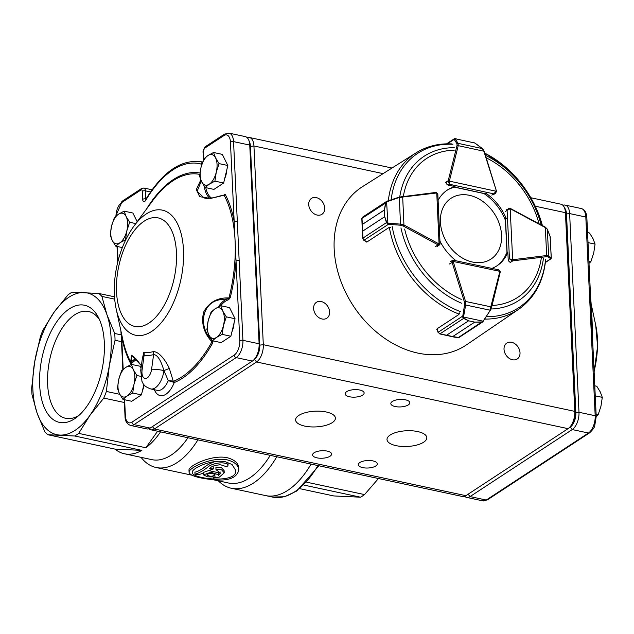 <?xml version="1.0" encoding="UTF-8"?>
<svg xmlns="http://www.w3.org/2000/svg" width="634" height="634" viewBox="0 0 634 634"><rect width="100%" height="100%" fill="white"/><g stroke="black" fill="none" stroke-linecap="round" stroke-linejoin="round"><path stroke-width="0.95" d="M79.084 415.27A54.619 27.896 102.1 0 1 65.667 418.313A54.619 27.896 102.1 0 1 47.621 384.236A54.619 27.896 102.1 0 1 88.53 311.492A54.619 27.896 102.1 0 1 99.538 319.758M39.657 385.004A59.905 30.59 102.1 0 1 60.698 316.675A59.905 30.59 102.1 0 1 98.175 316.952A59.905 30.59 102.1 0 1 76.698 417.275A59.905 30.59 102.1 0 1 39.657 385.004M213.286 473.693C209.703 473.313 207.548 473.725 206.811 474.921C209.696 476.649 212.493 476.641 215.203 474.898L213.286 473.693M232.044 464.508L225.641 461.837C212.041 458.818 191.27 468.368 192.253 472.496C191.127 478.646 237.742 484.4 235.697 470.341L232.044 464.508M208.689 479.193C196.524 477.584 189.994 475.318 189.106 472.409C187.989 468.114 211.756 456.48 227.297 459.896C234.548 461.814 238.392 465.166 238.828 469.937C236.775 478.662 226.726 481.745 208.689 479.193M228.05 464.762C224.095 460.966 212.168 463.454 208.087 466.862C203.807 470.42 199.441 472.877 194.995 474.224C198.838 474.858 201.802 474.2 203.871 472.259L213.325 468.978L209.402 468.574C211.296 466.576 214.403 465.372 218.73 464.952C222.051 463.929 227.178 468.684 228.089 465.007L228.05 464.762M215.338 476.942L207.548 476.839L203.427 474.866L210.868 472.243L218.579 474.818L218.421 475.421L220.505 473.004L215.988 469.667L221.496 469.746L224.254 472.813L219.396 477.077L213.571 478.036L215.338 476.942M218.579 474.818L218.484 472.734L208.111 470.436M227.812 462.424L228.097 465.015M212.438 466.45L213.238 466.893L213.317 468.978M194.995 474.224L194.892 472.108C196.968 472.092 202.539 468.859 203.672 467.821C206.28 465.427 210.068 463.335 215.037 461.568M37.049 412.956A72.474 37.01 -77.9 0 0 59.921 435.075A72.474 37.01 -77.9 0 0 89.854 415.444A72.474 37.01 -77.9 0 0 109.333 365.564A72.474 37.01 -77.9 0 0 106.932 314.654A72.474 37.01 -77.9 0 0 84.06 292.536A72.474 37.01 -77.9 0 0 54.12 312.174A72.474 37.01 -77.9 0 0 34.648 362.054A72.474 37.01 -77.9 0 0 37.049 412.956L32.017 394.713A76.999 39.324 102.1 0 1 31.7 387.937L34.648 362.054L40.37 336.757A76.999 39.324 102.1 0 1 42.961 330.116L54.12 312.174L68.052 294.818A76.999 39.324 102.1 0 1 72.038 292.203L98.856 293.463A76.999 39.324 102.1 0 1 101.9 296.411L106.932 314.654L114.73 333.492A76.999 39.324 102.1 0 1 114.936 336.844A76.999 39.324 102.1 0 1 115.047 340.268L109.333 365.564L106.385 391.447A76.999 39.324 102.1 0 1 103.786 398.089L89.854 415.444L78.695 433.387A76.999 39.324 102.1 0 1 74.709 436.002L47.899 434.742A76.999 39.324 102.1 0 1 44.848 431.794L37.049 412.956M114.492 296.815L98.856 293.463M114.675 299.145L101.9 296.411M121.173 334.871L114.73 333.492M121.498 341.647L115.047 340.268M119.786 394.316L106.385 391.447M157.604 431.239L145.86 447.762A76.999 39.324 -77.9 0 0 160.545 431.865M124.367 402.495L103.786 398.089M145.86 447.762L78.695 433.387M115.055 449.118A76.999 39.324 -77.9 0 0 124.415 453.778A76.999 39.324 -77.9 0 0 141.865 450.378L115.055 449.118L47.899 434.742M141.865 450.378L74.709 436.002M124.415 453.778L151.835 459.65A76.999 39.324 -77.9 0 0 187.965 437.737M141.033 457.336A83.799 42.795 -77.9 0 0 156.123 467.512A83.799 42.795 -77.9 0 0 197.911 439.861M218.342 480.834A88.324 45.109 -77.9 0 0 231.331 488.251A88.324 45.109 -77.9 0 0 276.796 456.757M212.905 479.669L228.47 483.005A83.799 42.795 -77.9 0 0 270.266 455.355M317.927 465.562A88.324 45.109 -77.9 0 1 272.462 497.056L265.606 495.59A88.324 45.109 -77.9 0 0 311.072 464.088A88.324 45.109 -77.9 0 1 265.606 495.59L231.331 488.251M238.852 469.937L238.749 467.837C238.313 463.026 234.461 459.658 227.194 457.716C211.574 454.324 187.957 466.069 188.987 470.309L189.083 472.409M218.508 473.233L220.101 471.886M215.893 467.583L221.496 467.678L224.135 470.729L224.238 472.813M378.466 478.519L364.526 494.583A76.999 39.324 -77.9 0 1 360.54 497.199L333.722 495.939L299.874 488.687M364.526 494.583L306.801 482.22M360.54 497.199L303.971 485.089M231.925 331.844A13.964 7.133 -77.9 0 0 234.065 322.912M224.698 178.614A13.964 7.133 -77.9 0 0 226.837 169.682M142.492 390.489A13.964 7.133 -77.9 0 0 144.18 385.028M151.597 369.257L153.602 354.604A81.802 41.773 102.1 0 1 144.1 355.254L142.095 369.907A9.058 4.628 -77.9 0 0 145.622 378.49A9.058 4.628 -77.9 0 0 151.597 369.257A9.058 1.125 7.8 0 1 163.921 370.557L169.341 368.465L163.921 370.557C162.058 364.162 158.555 354.644 153.602 354.604A4.533 3.764 74.9 0 0 152.992 351.688C158.857 351.014 165.957 360.897 169.286 368.362M218.358 306.911A27.175 13.877 102.1 0 1 227.495 298.868L221.337 299.565C201.818 301.348 197.863 326.764 211.661 339.681L212.279 341.496L212.929 341.575L212.604 343.129L211.97 341.789C203.791 333.072 201.018 323.158 203.649 312.055C209.157 302.133 217.597 297.433 228.977 297.948L230.197 297.774L227.495 298.868A0.903 0.745 -107.3 0 1 228.2 299.906A26.271 13.417 -77.9 0 0 220.743 305.747M136.651 359.573A26.271 13.417 -77.9 0 0 132.546 362.632A0.903 0.61 44.7 0 0 131.65 361.721L131.095 362.585A0.903 0.777 -87.2 0 1 131.262 363.345L130.469 363.171L131.618 355.246L141.374 365.659M132.522 355.848L131.214 358.662L131.65 361.721A27.175 13.877 102.1 0 1 135.795 358.606M324.711 208.047A9.51 7.267 56.7 0 0 319.869 199.25A9.51 7.267 56.7 0 0 311.5 198.379A9.51 7.267 56.7 0 0 310.644 210.322A9.51 7.267 56.7 0 0 321.929 214.292A9.51 7.267 56.7 0 0 324.711 208.047M329.617 311.976A9.51 7.267 56.7 0 0 324.774 303.187A9.51 7.267 56.7 0 0 316.406 302.315A9.51 7.267 56.7 0 0 315.542 314.25A9.51 7.267 56.7 0 0 326.835 318.22A9.51 7.267 56.7 0 0 329.617 311.976M520.015 352.742A9.51 7.267 56.7 0 0 515.173 343.945A9.51 7.267 56.7 0 0 506.804 343.073A9.51 7.267 56.7 0 0 505.948 355.016A9.51 7.267 56.7 0 0 517.233 358.987A9.51 7.267 56.7 0 0 520.015 352.742M330.092 456.195A9.51 3.756 177.3 0 0 331.59 454.031A9.51 3.756 177.3 0 0 321.913 450.726A9.51 3.756 177.3 0 0 312.594 454.927A9.51 3.756 177.3 0 0 319.504 458.2A9.51 3.756 177.3 0 0 330.092 456.195M408.328 404.888A9.51 3.756 177.3 0 0 409.833 402.725A9.51 3.756 177.3 0 0 400.149 399.428A9.51 3.756 177.3 0 0 390.829 403.628A9.51 3.756 177.3 0 0 397.74 406.893A9.51 3.756 177.3 0 0 408.328 404.888M362.632 395.109A9.51 3.756 177.3 0 0 364.13 392.945A9.51 3.756 177.3 0 0 354.454 389.641A9.51 3.756 177.3 0 0 345.134 393.841A9.51 3.756 177.3 0 0 352.044 397.114A9.51 3.756 177.3 0 0 362.632 395.109M375.788 465.974A9.51 3.756 177.3 0 0 377.293 463.819A9.51 3.756 177.3 0 0 367.609 460.514A9.51 3.756 177.3 0 0 358.289 464.714A9.51 3.756 177.3 0 0 365.2 467.979A9.51 3.756 177.3 0 0 375.788 465.974M332.271 422.632A19.931 7.87 177.3 0 0 335.418 418.107A19.931 7.87 177.3 0 0 315.146 411.189A19.931 7.87 177.3 0 0 295.603 419.985A19.931 7.87 177.3 0 0 310.089 426.841A19.931 7.87 177.3 0 0 332.271 422.632M423.663 442.199A19.931 7.87 177.3 0 0 426.817 437.674A19.931 7.87 177.3 0 0 406.537 430.755A19.931 7.87 177.3 0 0 387.002 439.552A19.931 7.87 177.3 0 0 401.481 446.407A19.931 7.87 177.3 0 0 423.663 442.199M142.262 359.153L143.823 352.314A78.988 40.338 -77.9 0 0 152.992 351.688M169.341 368.465L173.233 381.074L173.875 381.129A2.267 1.839 -112.1 0 1 174.239 382.564L173.074 382.112A2.267 1.292 117.3 0 0 173.233 381.074L168.279 380.638L163.952 370.644A18.117 9.256 102.1 0 1 150.67 388.935C142.595 385.789 143.411 383.459 141.968 381.438L140.732 370.311L142.555 357.045M222.93 195.462A26.271 13.417 -77.9 0 0 223.255 195.137L210.67 198.45L199.662 196.675L196.334 189.487L200.812 179.905M203.625 159.364A2.267 0.896 -2.7 0 0 203.411 159.776L203.023 151.685L205.17 146.803L224.484 134.139L229.064 133.14A13.591 6.942 102.1 0 1 233.55 141.62L239.169 260.653A2.267 0.896 177.3 0 0 236.038 261.049A108.137 55.229 102.1 0 1 230.197 297.774L228.2 299.906M132.546 362.632L131.262 363.345M121.181 332.089L121.617 336.083A2.267 0.896 177.3 0 0 121.26 336.599A2.267 0.896 177.3 0 0 121.26 336.606L122.822 369.622M124.621 399.753L125.373 415.753A11.325 5.785 -77.9 0 0 131.975 422.141L234.176 355.127A11.325 5.785 -77.9 0 0 239.795 340.727L230.427 142.008A11.325 5.785 -77.9 0 0 223.826 135.628L204.513 148.293A2.267 1.157 -77.9 0 0 203.387 151.169L203.752 159.039M247.212 137.705A13.591 6.942 102.1 0 1 249.447 137.507A13.591 6.942 102.1 0 1 253.933 145.978L263.308 344.698A13.591 6.942 102.1 0 1 256.556 361.974L154.363 428.988A13.591 6.942 102.1 0 1 150.932 429.804L462.432 496.493A13.591 6.942 -77.9 0 0 465.863 495.677L568.056 428.663A13.591 6.942 -77.9 0 0 569.213 427.744A13.591 6.942 -77.9 0 0 574.8 411.387L565.433 212.675A13.591 6.942 -77.9 0 0 564.418 207.659A13.591 6.942 -77.9 0 0 560.939 204.196L530.832 197.745M150.932 429.804A13.591 6.942 102.1 0 1 148.974 428.711M564.418 207.659L565.441 210.108A10.873 5.555 102.1 0 1 566.249 214.126L575.624 412.837A10.873 5.555 102.1 0 1 571.147 425.929L569.213 427.744M239.169 260.653L242.925 340.331A13.591 6.942 102.1 0 1 236.181 357.616L133.98 424.629A13.591 6.942 102.1 0 1 130.549 425.446L146.739 428.909A13.591 6.942 -77.9 0 0 150.171 428.093L252.372 361.079A13.591 6.942 -77.9 0 0 253.521 360.16A13.591 6.942 -77.9 0 0 259.116 343.794L249.748 145.083A13.591 6.942 -77.9 0 0 248.734 140.066A13.591 6.942 -77.9 0 0 245.255 136.603L229.064 133.14M248.734 140.066L249.582 142.111A11.325 5.785 102.1 0 1 250.43 146.296L259.797 345.007A11.325 5.785 102.1 0 1 255.137 358.638L253.521 360.16M201.279 180.975L197.103 191.389L203.997 197.808C206.565 199.092 213.143 198.212 223.731 195.169L224.135 195.058A0.903 0.777 92.8 0 0 224.539 194.424M116.173 309.004C113.478 295.959 113.652 281.932 116.68 266.914C119.969 251.112 125.714 237.52 133.917 226.132A63.955 32.659 102.1 0 1 146.2 213.991A63.955 32.659 102.1 0 1 183.488 250.05A63.955 32.659 102.1 0 1 151.732 331.384A63.955 32.659 102.1 0 1 116.173 309.004L122.758 339.396A106.734 54.508 -77.9 0 0 130.842 362.299A0.903 0.745 -10 0 0 131.095 362.585L130.469 363.171A108.137 55.229 102.1 0 1 121.617 336.083L123.186 369.305M173.875 381.129A106.734 54.508 -77.9 0 0 211.97 341.789L212.279 341.496L212.604 343.129A108.137 55.229 102.1 0 1 174.239 382.564A22.65 11.563 102.1 0 1 154.355 389.72M237.306 221.29A2.267 0.896 177.3 0 0 234.184 221.686A108.137 55.229 102.1 0 0 225.332 194.598L224.135 195.288A106.734 54.508 -77.9 0 1 228.977 297.948L229.001 298.384A0.903 0.499 -144.6 0 1 229.468 298.947M223.564 195.232L223.097 195.597M143.823 352.314A4.533 3.891 98.2 0 1 144.1 355.254L142.555 357.029M173.074 382.112L168.279 380.638A18.117 9.256 -77.9 0 1 157.327 390.362L150.67 388.935M562.897 205.289A13.591 6.942 102.1 0 1 565.132 205.091A13.591 6.942 102.1 0 1 569.625 213.571L578.993 412.282A13.591 6.942 102.1 0 1 572.248 429.567L470.048 496.581A13.591 6.942 102.1 0 1 466.616 497.397A13.591 6.942 102.1 0 1 464.659 496.295M590.611 297.449A2.267 0.896 177.3 0 0 590.611 297.401C591.688 309.511 592.307 322.627 592.465 336.765A2.267 0.896 177.3 0 0 592.465 336.765A2.267 0.896 177.3 0 0 591.427 336.075L585.816 217.034L569.625 213.571L566.495 213.959A11.325 5.785 -77.9 0 0 564.561 207.992M569.189 427.768L570.243 427.078A11.325 5.785 -77.9 0 0 575.862 412.679L566.495 213.959M590.254 297.917L592.108 337.288M586.854 217.731A2.267 0.896 177.3 0 0 585.816 217.034A13.591 6.942 -77.9 0 0 581.323 208.554C584.722 209.592 586.561 212.652 586.854 217.731L590.611 297.401A2.267 0.896 177.3 0 0 590.611 297.394A2.267 0.896 177.3 0 0 589.572 296.712M121.617 370.755L118.78 379.346L117.425 388.262L119.461 393.666L122.964 399.396L127.093 396.044L132.696 393.017L134.043 384.101L136.881 375.51L133.37 369.781L131.341 364.376L125.738 367.403L121.617 370.755M141.033 368.14L140.09 366.246L131.341 364.376M140.637 376.311L136.881 375.51M143.886 384.664L141.437 394.887L132.696 393.017M141.437 394.887L131.713 401.267L122.964 399.396M118.78 379.346A15.604 7.973 102.1 0 1 125.738 367.403A15.604 7.973 102.1 0 1 133.37 369.781A15.604 7.973 102.1 0 1 134.043 384.101A15.604 7.973 -77.9 0 1 127.093 396.044A15.604 7.973 102.1 0 1 119.461 393.666A15.604 7.973 102.1 0 1 118.78 379.346M203.823 158.872L200.994 167.471L199.639 176.379L201.667 181.792L205.17 187.513L209.299 184.169L214.902 181.142L216.257 172.226L219.087 163.627L215.576 157.906L213.547 152.493L207.944 155.528L203.823 158.872M219.087 163.627L227.836 165.498L222.296 154.371L213.547 152.493M227.836 165.498L223.643 183.012L214.902 181.142M223.643 183.012L213.92 189.392L205.17 187.513M200.994 167.471A15.604 7.973 102.1 0 1 207.944 155.528A15.604 7.973 102.1 0 1 215.576 157.906A15.604 7.973 102.1 0 1 216.257 172.226A15.604 7.973 -77.9 0 1 209.299 184.169A15.604 7.973 102.1 0 1 201.667 181.792A15.604 7.973 102.1 0 1 200.994 167.471M114.389 217.517L111.56 226.116L110.205 235.032L112.234 240.437L115.737 246.158L119.866 242.814L125.469 239.787L126.824 230.871L129.653 222.272L126.142 216.551L124.113 211.138L118.51 214.173L114.389 217.517M137.182 221.702L132.863 213.016L124.113 211.138M135.795 223.588L129.653 222.272M122.354 247.577L115.737 246.158M111.56 226.116A15.604 7.973 102.1 0 1 118.51 214.173A15.604 7.973 102.1 0 1 126.142 216.551A15.604 7.973 102.1 0 1 126.824 230.871A15.604 7.973 -77.9 0 1 119.866 242.814A15.604 7.973 102.1 0 1 112.234 240.437A15.604 7.973 102.1 0 1 111.56 226.116M594.779 385.805L596.76 386.225L600.271 391.947L602.3 397.359L595.255 395.854M596.134 414.446L598.116 414.866L600.945 406.275L602.3 397.359M596.229 416.57L598.116 414.866M587.552 232.567L589.533 232.995L593.044 238.717L595.072 244.122L588.027 242.616M588.907 261.208L590.888 261.636L593.717 253.037L595.072 244.122M589.002 263.34L590.888 261.636M211.051 312.102L208.214 320.701L206.866 329.617L208.895 335.021L212.398 340.751L216.527 337.399L222.13 334.372L223.485 325.456L226.314 316.857L222.803 311.136L220.775 305.731L215.172 308.758L211.051 312.102M226.314 316.857L235.063 318.736L229.524 307.601L220.775 305.731M235.063 318.736L230.871 336.242L222.13 334.372M230.871 336.242L221.147 342.622L212.398 340.751M208.214 320.701A15.604 7.973 102.1 0 1 215.172 308.758A15.604 7.973 102.1 0 1 222.803 311.136A15.604 7.973 102.1 0 1 223.485 325.456A15.604 7.973 -77.9 0 1 216.527 337.399A15.604 7.973 102.1 0 1 208.895 335.021A15.604 7.973 102.1 0 1 208.214 320.701M445.282 239.676A36.36 27.777 56.7 0 0 498.237 251.088A36.36 27.777 56.7 0 0 469.461 195.327A36.36 27.777 56.7 0 0 445.282 239.676M462.614 317.048A0.903 0.42 -4.9 0 0 463.581 317.048L463.937 318.157L468.581 320.812L463.605 318.411L462.614 317.048L464.579 304.74L464.373 301.871L452.074 262.238A2.267 1.728 -123.3 0 1 451.955 261.612L453.025 260.416L453.207 261.454L499.846 271.336L498.427 269.775M464.373 301.871L465.578 301.467L465.665 305.017L489.947 310.161L499.814 271.685A0.903 0.475 13.8 0 1 500.202 272.224L500.266 271.614L498.475 269.791L453.072 260.17L450.465 261.533M459.777 312.816L458.842 314.519L437.119 328.761L438.181 332.184A2.267 1.728 56.7 0 0 438.245 332.359L440.028 333.88L446.55 335.235L468.55 320.804L474.731 322.112L481.832 321.945L483.068 321.176L482.815 321.89L458.968 337.518M437.008 329.07L438.031 332.359L462.519 316.223L463.613 316.493L463.581 317.048L483.068 321.176L483.805 320.733L481.666 322.238L474.763 322.12L452.755 336.551L458.929 337.55M468.55 320.804A0.903 0.689 56.7 0 0 468.581 320.812L446.574 335.235L439.964 333.92M457.486 337.621L452.731 336.543L474.731 322.112A0.903 0.689 56.7 0 0 474.763 322.12M438.245 332.359L439.711 333.833M463.937 318.157A0.903 0.539 -65.3 0 1 463.605 318.411L439.822 333.944M464.579 304.74L465.665 305.017L463.613 316.493M457.613 337.637A0.903 0.555 -82.2 0 0 458.089 337.708L481.832 321.945M482.807 321.89L490.312 310.192M483.441 320.693L490.344 310.272L491.572 307.427A0.903 0.475 13.8 0 1 491.429 307.609M451.955 261.612L453.207 261.454A1.355 1.038 56.7 0 0 453.278 261.826L465.578 301.467L491.176 306.888A0.903 0.475 13.8 0 1 491.572 307.419L500.202 272.224A0.903 0.475 13.8 0 1 500.067 272.406M550.898 258.87L548.006 256.802L546.46 256.691L512.763 260.867A2.267 1.728 -123.3 0 1 512.209 260.843L509.467 258.838L512.66 259.686L510.164 208.744L507.097 210.393L508.341 208.523L509.633 208.237A0.903 0.46 -78 0 1 509.863 208.182L506.36 209.814M546.46 256.691A0.903 0.547 -97.1 0 0 546.682 255.526L548.624 255.843L547.324 229.326L545.256 227.091L547.285 229.112L550.011 236.149A0.903 0.721 -21.2 0 1 550.05 236.363L547.324 229.326A0.903 0.721 -21.2 0 0 547.285 229.112M550.819 258.934A0.903 0.888 -117.7 0 0 551.223 258.054L550.177 236.759A0.903 0.563 -15.5 0 0 550.098 236.498M550.05 236.363L551.303 257.864L550.843 258.918L545.375 262.508M545.399 262.317L550.486 258.973A0.903 0.872 -48.8 0 0 551.112 258.022L551.223 258.054M548.006 256.802A0.903 0.872 -48.8 0 0 548.624 255.843L551.112 258.022M496.232 191.088L495.392 193.378L493.799 193.861L496.065 191.222L449.419 181.134L449.435 184.264L448.167 181.292A2.267 1.728 -123.3 0 1 448.222 180.698L445.536 182.465M484.067 151.431L482.331 148.586L458.041 143.332A0.903 0.824 147.4 0 0 456.987 143.744L454.182 139.353L455.125 138.632L454.213 138.933A0.903 0.872 -175.4 0 1 455.172 138.743L455.236 138.941A0.903 0.824 147.4 0 0 454.182 139.353L447.358 143.823M450.806 144.1L451.82 144.1M455.236 138.941L458.041 143.332L458.231 145.662A0.903 0.475 -166 0 0 457.003 145.582L456.987 143.744M474.668 142.967L455.172 138.743L474.668 142.967A0.903 0.444 120.2 0 1 474.803 142.999L475.294 143.316A0.903 0.626 126.4 0 0 475.072 143.229L474.668 142.967M472.385 142.254L473.368 142.476M474.906 143.11A0.903 0.444 120.2 0 0 474.803 142.999L473.352 142.468M475.437 143.498A0.903 0.626 126.4 0 0 475.294 143.316L482.545 148.673A0.903 0.626 126.4 0 0 482.331 148.586L475.072 143.229M482.728 148.966A0.903 0.626 126.4 0 0 482.553 148.673L484.21 151.249L496.382 190.905L483.837 151.201L458.231 145.662L449.451 180.785A1.355 1.038 56.7 0 0 449.419 181.134L448.167 181.292M439.655 244.97L438.617 245.081A2.267 1.728 -123.3 0 1 438.054 244.875L435.368 246.634M362.917 217.042L361.966 218.381L362.394 224.381L384.402 209.949L385.551 202.92L386.629 201.382L387.374 201.033L387.469 201.549L385.908 202.864L384.402 209.981L384.703 216.693L386.788 222.399L387.881 223.081L387.651 223.992L386.439 222.629L384.711 216.725L362.703 231.156L362.862 238.091L363.964 240.151A2.267 1.728 56.7 0 0 364.114 240.246L367.118 241.871L388.84 227.622L390.845 227.265M387.406 201.049L399.214 197.119L386.574 201.422L387.881 223.081L388.452 223.2L388.452 224.285L387.651 223.992M385.908 202.864L361.966 218.381A0.903 0.468 -179.8 0 0 361.824 218.627L362.489 217.208L386.574 201.422M384.402 209.949A0.903 0.689 56.7 0 0 384.402 209.981L362.394 224.404L361.871 218.785A0.903 0.468 -179.8 0 1 361.824 218.635L362.505 235.262L362.703 231.125L384.703 216.693A0.903 0.689 56.7 0 0 384.711 216.725M362.743 238.178L362.505 235.262L362.711 238.249L386.439 222.629A0.903 0.428 165.1 0 1 386.788 222.399M387.469 201.549L401.932 196.508A0.903 0.547 83.2 0 1 402.685 197.031L399.309 197.634L400.506 224.135L403.945 224.967L403.272 226.029L400.514 225.221L388.452 224.285L363.868 240.294L366.761 241.863M437.072 246.666L440.083 244.074L437.825 194.281L436.763 193.029L439.069 243.931L439.695 243.9M362.759 238.313L363.718 240.207M388.452 223.2L400.506 224.135L400.514 225.221M484.899 319.092A93.555 71.46 -123.3 0 0 518.675 309.297L466.505 344.841A94.672 72.308 -123.3 0 1 417.877 353.098A94.672 72.308 -123.3 0 1 339.586 277.565A94.672 72.308 -123.3 0 1 362.688 186.523L416.078 152.842A93.555 71.46 -123.3 0 0 388.341 200.716M437.119 329.434A94.03 71.816 -123.3 0 1 436.699 329.276L437.183 328.959M366.397 241.665A94.03 71.816 -123.3 0 0 366.46 242.053L366.92 241.768M446.281 182.029A2.267 1.728 56.7 0 0 448.23 185.104L455.054 186.57A45.299 34.601 56.7 0 0 447.374 190.018A45.299 34.601 56.7 0 0 438.102 200.336M506.265 218.579A45.299 34.601 56.7 0 0 485.787 193.148M491.905 268.396A45.299 34.601 56.7 0 0 497.048 265.773A45.299 34.601 56.7 0 0 507.85 252.126L508.199 259.583A2.267 1.728 56.7 0 0 510.758 262.096M439.948 241.094A45.299 34.601 56.7 0 0 456.123 260.812M446.772 190.422A45.299 34.601 56.7 0 1 453.833 187.371L455.054 186.57M505.504 219.087L505.044 219.388A45.299 34.601 56.7 0 0 484.558 193.949L485.002 193.663M496.438 266.169A45.299 34.601 56.7 0 0 506.629 252.926L507.85 252.126M594.098 371.397A63.955 32.659 -77.9 0 0 595.698 324.996L590.983 303.25M202.515 162.32A2.267 1.95 105.7 0 0 200.994 164.071A105.085 53.668 -77.9 0 0 145.693 200.336A3.622 1.854 102.1 0 1 142.642 199.338L142.262 191.254A2.267 1.157 -77.9 0 0 140.938 189.978L121.625 202.642A11.325 5.785 -77.9 0 0 115.982 216.051M145.693 200.336A2.267 1.078 30.8 0 1 145.646 199.583C162.89 171.473 181.57 158.896 201.691 161.844A107.352 54.825 102.1 0 1 202.603 162.058M142.095 369.907A9.058 1.125 -172.2 0 0 140.732 370.311M148.895 323.102A55.507 28.348 -77.9 0 0 171.243 229.674A55.507 28.348 -77.9 0 0 119.343 263.704A55.507 28.348 -77.9 0 0 148.895 323.102M199.821 174.421A106.734 54.508 -77.9 0 0 172.868 180.841A106.734 54.508 -77.9 0 0 152.374 201.097L133.917 226.132M146.28 209.363A108.137 55.229 102.1 0 1 199.979 173.027M117.393 246.515L118.075 260.891M205.788 187.648A26.271 13.417 -77.9 0 0 211.613 198.07M202.008 163.841A3.622 1.854 102.1 0 1 200.994 164.071M575.624 412.837L574.8 411.387L263.308 344.698L259.805 345.134M566.249 214.126L565.433 212.675L535.278 206.216M383.11 173.637L253.933 145.978L250.43 146.422M568.056 428.663L256.556 361.974L254.416 359.319M465.863 495.677L154.363 428.988L152.445 426.603M239.795 340.727A2.267 0.896 177.3 0 1 242.925 340.331L259.116 343.794L259.797 345.007M234.176 355.127A2.267 1.728 56.7 0 0 236.181 357.616L252.372 361.079M230.427 142.008A2.267 0.896 177.3 0 1 233.55 141.62L249.748 145.083L250.43 146.296M152.073 189.788L143.894 188.036A4.533 2.314 102.1 0 1 145.392 190.858L145.772 198.941A1.355 0.697 -77.9 0 0 145.82 199.29M142.642 199.338A2.267 0.896 -2.7 0 1 145.772 198.941L146.002 198.997M142.262 191.254A2.267 0.896 -2.7 0 1 145.392 190.858L150.535 191.959M131.975 422.141A2.267 1.728 56.7 0 0 133.98 424.629L150.171 428.093M209.783 198.204A27.175 13.877 102.1 0 1 204.259 186.182M140.938 189.978A2.267 1.728 -123.3 0 1 141.604 188.488L143.894 188.036M203.023 151.685A2.267 0.896 -2.7 0 1 203.387 151.169M121.625 202.642A2.267 1.728 -123.3 0 1 122.291 201.152L141.604 188.488M205.17 146.803A2.267 1.728 56.7 0 0 204.513 148.293M224.484 134.139A2.267 1.728 56.7 0 0 223.826 135.628M125.373 415.753A2.267 0.896 177.3 0 0 125.017 416.269L124.232 399.666M468.13 494.195L470.048 496.581L486.246 500.044A2.267 1.728 56.7 0 0 487.387 499.861L482.807 500.86A13.591 6.942 -77.9 0 0 486.246 500.044L588.439 433.03L572.248 429.567L570.243 427.078M487.387 499.861L589.58 432.848A2.267 1.728 56.7 0 1 588.439 433.03A13.591 6.942 -77.9 0 0 595.183 415.745L578.993 412.282L575.862 412.679M592.465 336.773L596.222 416.443A2.267 0.896 177.3 0 0 595.183 415.745L591.427 336.075M453.278 261.826L449.379 263.998M499.814 271.685A1.355 1.038 56.7 0 0 499.846 271.336L500.266 271.606M446.55 335.235A0.903 0.689 56.7 0 0 446.574 335.235L452.731 336.543A0.903 0.689 56.7 0 0 452.755 336.551M505.139 211.677L507.097 210.393L509.467 258.838L508.206 259.671M512.209 260.843A0.903 0.46 -78 0 0 512.66 259.686A1.355 1.038 56.7 0 0 512.985 259.702A0.903 0.547 -97.1 0 1 512.763 260.867L510.069 262.635M505.377 216.559L507.145 252.586M512.985 259.702L546.682 255.526L545.319 227.566L510.497 208.871A1.355 1.038 56.7 0 0 510.164 208.744A0.903 0.46 -78 0 0 509.863 208.182L545.256 227.091M510.497 208.871L510.433 208.396M448.167 185.088L449.435 184.264L493.799 193.861L491.841 195.137M454.348 187.03L487.181 194.131M449.451 180.785A0.903 0.475 -166 0 0 448.222 180.698L457.003 145.582M492.99 194.955L495.392 193.378L496.485 191.508L496.065 191.222A1.355 1.038 56.7 0 0 496.002 190.85M436.232 192.522A0.903 0.46 102.2 0 1 436.461 192.467A0.903 0.46 102.2 0 1 436.763 193.029A1.355 1.038 56.7 0 0 436.43 193.013L402.685 197.031L403.945 224.967L438.728 243.805L438.054 244.875L403.272 226.029M438.728 243.805A1.355 1.038 56.7 0 0 439.069 243.931A0.903 0.46 102.2 0 1 438.617 245.081M362.394 224.381A0.903 0.689 56.7 0 0 362.394 224.404L362.703 231.125A0.903 0.689 56.7 0 0 362.703 231.156M435.685 192.49A0.903 0.547 83.2 0 1 436.43 193.013M461.6 303.226A86.256 65.881 -123.3 0 1 400.957 227.923M399.753 196.952A86.256 65.881 -123.3 0 1 454.269 147.69M485.462 155.33A86.256 65.881 -123.3 0 1 541.111 224.864M543.433 258.426A86.256 65.881 -123.3 0 1 491.009 309.012M545.557 259.369A92.231 70.445 -123.3 0 1 486.357 316.738M484.804 153.166A92.231 70.445 -123.3 0 1 542.395 225.553M391.178 199.781A92.231 70.445 -123.3 0 1 452.898 144.306M460.799 311.754A92.231 70.445 -123.3 0 1 392.169 226.528M459.151 314.099A93.555 71.46 -123.3 0 1 389.339 227.408M403.351 196.302A83.054 63.44 -123.3 0 1 454.229 150.226M486.238 157.85A83.054 63.44 -123.3 0 1 539.043 223.754M541.27 258.315A83.054 63.44 -123.3 0 1 492.039 305.501M461.267 299.367A83.054 63.44 -123.3 0 1 404.651 229.064M203.427 474.866L203.332 472.766M191.706 475.135L156.123 467.512M215.901 467.583L215.996 469.667M213.523 477.172L213.563 478.036M272.462 497.056L284.476 496.747L296.664 491.065L318.91 465.768M534.216 469.152L539.209 465.879M594.121 371.833L597.569 346.37L595.698 324.996M201.691 161.844L202.611 162.042M392.002 168.026L249.447 137.507M132.387 355.809L136.682 359.613L141.358 365.731M145.646 199.583L146.216 199.789M122.291 201.152L115.626 216.36M117.75 262.167L117.013 246.436M120.888 330.75L121.26 336.551M125.017 416.269C125.009 420.921 126.848 423.98 130.549 425.446M482.807 500.86L466.616 497.397M581.323 208.554L565.132 205.091M596.222 416.443L594.771 425.533C594.676 427.213 592.941 429.646 589.58 432.848M439.822 333.936L454.586 337.193L458.937 337.542M550.011 236.149L550.312 237.623M505.353 219.182L506.994 252.689M454.404 138.711L446.574 143.839M454.396 138.711L456.187 138.751M454.229 187.109L484.883 193.735M399.214 197.119L435.835 192.435L436.461 192.467L437.825 194.281M518.675 309.297C534.446 298.083 543.441 281.591 545.66 259.821M542.442 225.577L533.844 203.3L520.744 182.917L504.022 165.791L484.764 153.063M452.066 143.918C438.712 143.252 426.714 146.224 416.078 152.842"/></g></svg>
